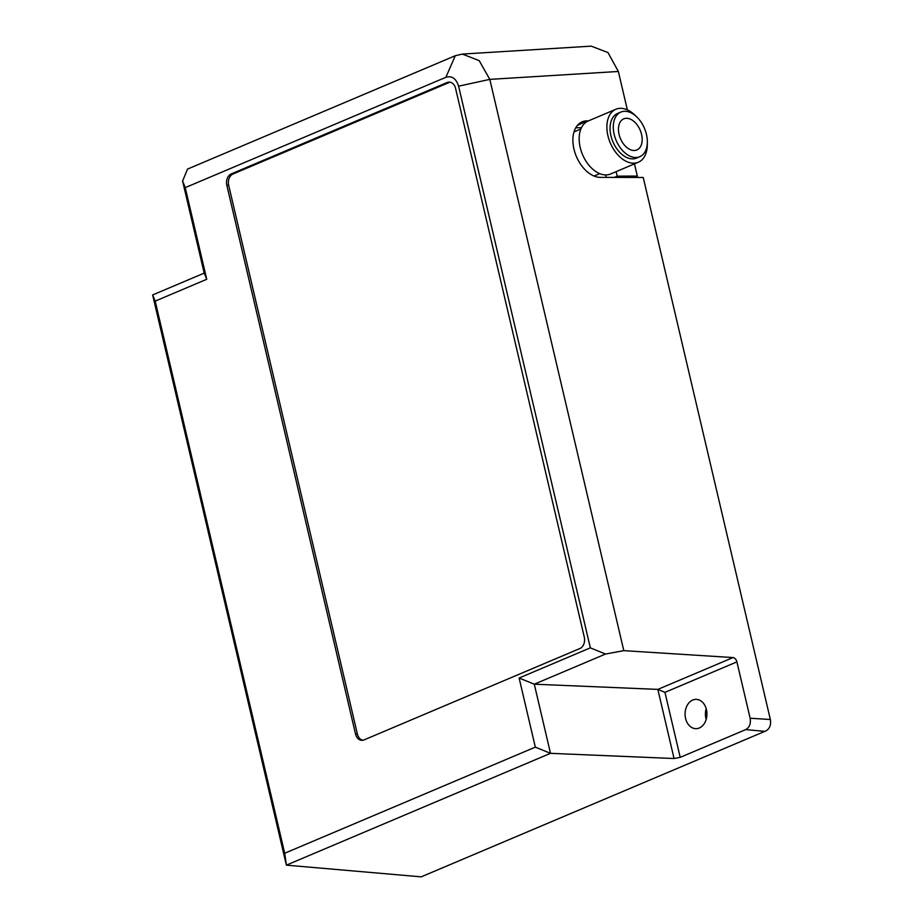 <?xml version="1.0" encoding="UTF-8"?>
<svg xmlns="http://www.w3.org/2000/svg" width="923" height="923" viewBox="0 0 923 923"><rect width="100%" height="100%" fill="white"/><g stroke="black" fill="none" stroke-linecap="round" stroke-linejoin="round"><path stroke-width="1.38" d="M685.593 718.44A14.653 10.926 -89.9 0 0 696.207 728.674A14.653 10.926 -89.9 0 0 706.441 709.614A14.653 10.926 -89.9 0 0 696.254 699.369A14.653 10.926 -89.9 0 0 685.593 718.44M706.199 708.702A14.133 10.534 -89.9 0 0 705.899 718.313A14.133 10.534 -89.9 0 0 706.176 719.386M575.733 127.801L581.455 127.697M588.459 120.867L587.074 120.867A29.628 18.829 67.1 0 0 581.663 122.067A29.628 18.829 67.1 0 0 575.133 153.206A29.628 18.829 67.1 0 0 600.331 177.378L643.216 177.458L770.359 719.513C771.201 724.947 769.724 728.732 765.94 730.889L421.188 876.85L286.384 865.151L284.688 853.256L535.328 747.134L519.118 678.013L590.339 647.854L458.593 86.174L489.801 79.378L479.199 60.641L462.365 54.076L455.27 55.726L187.507 169.094L182.604 181.058L185.246 187.634L206.74 279.288L155.191 301.117L284.688 853.256M450.193 82.216A9.011 6.715 -89.9 0 0 448.936 82.574L233.069 173.974A9.011 6.715 -89.9 0 0 228.673 185.281L357.374 734.004A9.011 6.715 -89.9 0 0 362.993 740.234M226.827 185.292L355.528 734.016A9.057 6.761 -89.9 0 0 362.081 740.338A9.057 6.761 -89.9 0 0 363.997 739.923L579.875 648.534A9.057 6.761 -89.9 0 0 584.294 637.158L455.593 88.446A9.057 6.761 -89.9 0 0 449.293 82.112A9.057 6.761 -89.9 0 0 447.113 82.528L231.246 173.928A9.057 6.761 -89.9 0 0 226.827 185.292L228.673 185.281M733.012 657.568A4.534 2.873 -112.9 0 1 736.912 661.883L664.964 692.354L657.845 689.389L733.012 657.568L623.798 650.646L489.801 79.378L618.352 71.463L607.969 52.542L591.193 46.15L462.365 54.076M458.593 86.174C456.181 78.536 451.935 75.571 445.89 77.29L185.246 187.634M590.339 647.854L605.511 654.049L534.29 684.197L550.5 753.33L286.384 865.151L152.641 294.945L155.191 301.117M152.641 294.945L204.202 273.116L206.74 279.288M204.202 273.116L182.604 181.058M623.798 650.646L605.511 654.049M736.912 661.883L750.134 718.232C750.987 723.644 749.511 727.439 745.715 729.608L680.205 757.345L674.055 758.521L657.845 689.389L534.29 684.197L519.118 678.013M674.055 758.521L550.5 753.33L535.328 747.134M745.715 729.608L764.821 731.362M750.134 718.232L770.359 719.513M618.352 71.463L627.363 109.883M616.16 171.632L617.222 176.166L637.332 176.062L634.47 163.879M637.332 176.062L634.066 177.447M617.222 176.166L614.291 177.401M605.707 174.932L606.284 177.389M619.068 134.377A16.879 10.718 67.1 0 0 636.893 149.941A16.879 10.718 67.1 0 0 641.566 134.412A16.879 10.718 67.1 0 0 623.74 118.848A16.879 10.718 67.1 0 0 619.068 134.377M614.164 134.366A24.24 15.403 -112.9 0 1 620.867 112.075A24.24 15.403 -112.9 0 1 646.469 134.423A24.24 15.403 -112.9 0 1 639.766 156.714A24.24 15.403 -112.9 0 1 614.164 134.366M639.766 156.714L636.547 158.087A24.24 15.403 -112.9 0 1 610.934 135.727A24.24 15.403 -112.9 0 1 617.649 113.437L620.867 112.075M647.311 143.48A28.775 18.275 -112.9 0 1 638.312 162.252A28.775 18.275 -112.9 0 1 607.922 135.727A28.775 18.275 -112.9 0 1 615.883 109.26A28.775 18.275 -112.9 0 1 635.624 115.871M638.312 162.252L610.599 173.986A28.775 18.275 -112.9 0 1 580.209 147.461A28.775 18.275 -112.9 0 1 588.17 120.994L615.883 109.26M587.074 120.867L577.302 125.516M357.374 734.004L355.528 734.016M233.069 173.974L231.246 173.928M448.936 82.574L447.113 82.528M445.89 77.29L455.27 55.726M664.964 692.354L680.205 757.345M580.867 129.012L574.002 131.92M599.765 173.651L594.077 176.062"/></g></svg>
